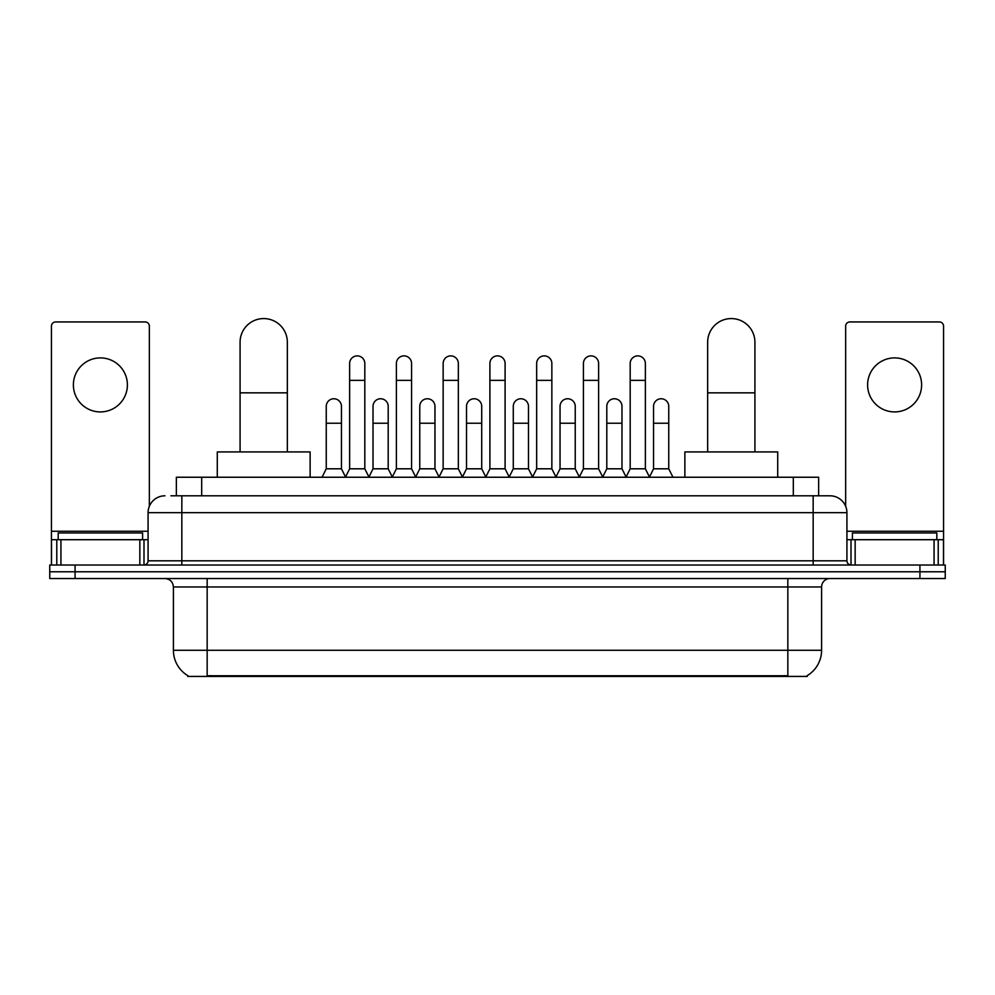 <?xml version="1.0" encoding="UTF-8"?>
<svg xmlns="http://www.w3.org/2000/svg" width="995" height="995" viewBox="0 0 995 995"><rect width="100%" height="100%" fill="white"/><g stroke="black" fill="none" stroke-linecap="round" stroke-linejoin="round"><path stroke-width="1.49" d="M170.866 495.808L181.836 495.808L170.866 495.808L176.364 495.808L176.364 477.239L818.636 477.239L818.636 495.808M807.256 675.605L807.256 676.426L187.744 676.426L187.744 675.605M187.993 675.754A29.539 29.539 0 0 1 173.404 650.27L207.159 650.27L207.159 675.754L787.841 675.754L787.841 650.27L821.596 650.27L821.596 586.963A8.445 8.445 0 0 1 830.041 578.53M173.404 650.27L173.404 586.963C172.894 581.839 170.083 579.028 164.959 578.53M807.007 675.754A29.539 29.539 0 0 0 821.596 650.27M75.073 565.023L945.25 565.023L945.25 571.777L49.75 571.777L49.75 578.53L75.073 578.53L75.073 571.777L49.75 571.777L49.75 565.023L75.073 565.023L75.073 571.777L945.25 571.777L945.25 578.53L75.073 578.53M164.959 495.808A16.878 16.878 0 0 0 148.081 512.686L148.081 560.807A4.216 4.216 0 0 1 143.852 565.023M830.041 495.808L813.164 495.808L830.041 495.808A16.878 16.878 0 0 1 846.919 512.686L846.919 560.807C847.168 563.369 848.573 564.774 851.148 565.023M846.919 512.686L181.836 512.686L181.836 495.808L813.164 495.808L813.164 560.807L846.919 560.807M142.596 539.7L142.596 532.947L58.195 532.947L58.195 539.7M100.395 357.901A27.014 27.014 0 0 0 73.381 384.903A27.014 27.014 0 0 0 100.395 411.918A27.014 27.014 0 0 0 127.397 384.903A27.014 27.014 0 0 0 100.395 357.901M139.847 565.023L139.847 539.7L60.931 539.7L60.931 565.023M149.349 506.281L149.349 326.161A4.216 4.216 0 0 0 145.121 321.945L55.658 321.945A4.216 4.216 0 0 0 51.441 326.161L51.441 539.7L60.931 539.7M139.847 539.7L148.081 539.7M51.441 565.023L51.441 539.7M936.805 539.7L936.805 532.947L852.404 532.947L852.404 539.7M240.081 451.929L240.081 342.205A23.631 23.631 0 0 1 263.712 318.574A23.631 23.631 0 0 1 287.344 342.205A23.631 23.631 0 0 0 263.712 318.574M287.344 451.929L287.344 342.205M310.129 477.239L310.129 451.929L217.283 451.929L217.283 477.239M707.656 451.929L707.656 342.205A23.631 23.631 0 0 1 731.288 318.574A23.631 23.631 0 0 1 754.919 342.205A23.631 23.631 0 0 0 731.288 318.574M754.919 451.929L754.919 342.205M777.717 477.239L777.717 451.929L684.871 451.929L684.871 477.239M345.414 477.239L349.631 468.807L364.817 468.807L369.046 477.239M364.817 468.807L364.817 363.474A7.599 7.599 0 0 0 357.23 355.874A7.599 7.599 0 0 1 357.702 355.887M349.631 468.807L349.631 380.351L364.817 380.351M349.631 380.351L349.631 363.474A7.599 7.599 0 0 1 357.23 355.874M392.167 477.239L396.383 468.807L411.582 468.807L415.798 477.239M411.582 468.807L411.582 363.474A7.599 7.599 0 0 0 403.982 355.874A7.599 7.599 0 0 1 404.455 355.887M396.383 468.807L396.383 380.351L411.582 380.351M396.383 380.351L396.383 363.474A7.599 7.599 0 0 1 403.982 355.874M438.919 477.239L443.148 468.807L458.334 468.807L462.563 477.239M458.334 468.807L458.334 363.474A7.599 7.599 0 0 0 450.747 355.874A7.599 7.599 0 0 1 451.22 355.887M443.148 468.807L443.148 380.351L458.334 380.351M443.148 380.351L443.148 363.474A7.599 7.599 0 0 1 450.747 355.874M485.684 477.239L489.901 468.807L505.099 468.807L509.316 477.239M505.099 468.807L505.099 363.474A7.599 7.599 0 0 0 497.5 355.874A7.599 7.599 0 0 1 497.973 355.887M489.901 468.807L489.901 380.351L505.099 380.351M489.901 380.351L489.901 363.474A7.599 7.599 0 0 1 497.5 355.874M532.437 477.239L536.666 468.807L551.852 468.807L556.081 477.239M551.852 468.807L551.852 363.474A7.599 7.599 0 0 0 544.253 355.874A7.599 7.599 0 0 1 544.738 355.887M536.666 468.807L536.666 380.351L551.852 380.351M536.666 380.351L536.666 363.474A7.599 7.599 0 0 1 544.253 355.874M579.202 477.239L583.418 468.807L598.617 468.807L602.833 477.239M598.617 468.807L598.617 363.474A7.599 7.599 0 0 0 591.018 355.874A7.599 7.599 0 0 1 591.49 355.887M583.418 468.807L583.418 380.351L598.617 380.351M583.418 380.351L583.418 363.474A7.599 7.599 0 0 1 591.018 355.874M625.954 477.239L630.183 468.807L645.369 468.807L649.586 477.239M645.369 468.807L645.369 363.474A7.599 7.599 0 0 0 637.77 355.874A7.599 7.599 0 0 1 638.255 355.887M630.183 468.807L630.183 380.351L645.369 380.351M630.183 380.351L630.183 363.474A7.599 7.599 0 0 1 637.77 355.874M322.032 477.239L326.248 468.807L341.447 468.807L345.539 476.991M341.447 468.807L341.447 406.346A7.599 7.599 0 0 0 334.32 398.771A7.599 7.599 0 0 1 341.447 406.346M326.248 468.807L326.248 423.223L341.447 423.223M326.248 423.223L326.248 406.346A7.599 7.599 0 0 1 334.32 398.771M368.909 476.991L373.013 468.807L388.199 468.807L392.291 476.991M388.199 468.807L388.199 406.346A7.599 7.599 0 0 0 381.085 398.771A7.599 7.599 0 0 1 388.199 406.346M373.013 468.807L373.013 423.223L388.199 423.223M373.013 423.223L373.013 406.346A7.599 7.599 0 0 1 381.085 398.771M415.674 476.991L419.766 468.807L434.964 468.807L439.056 476.991M434.964 468.807L434.964 406.346A7.599 7.599 0 0 0 427.838 398.771A7.599 7.599 0 0 1 434.964 406.346M419.766 468.807L419.766 423.223L434.964 423.223M419.766 423.223L419.766 406.346A7.599 7.599 0 0 1 427.838 398.771M462.426 476.991L466.531 468.807L481.717 468.807L485.809 476.991M481.717 468.807L481.717 406.346A7.599 7.599 0 0 0 474.603 398.771A7.599 7.599 0 0 1 481.717 406.346M466.531 468.807L466.531 423.223L481.717 423.223M466.531 423.223L466.531 406.346A7.599 7.599 0 0 1 474.603 398.771M509.191 476.991L513.283 468.807L528.469 468.807L532.574 476.991M528.469 468.807L528.469 406.346A7.599 7.599 0 0 0 521.355 398.771A7.599 7.599 0 0 1 528.469 406.346M513.283 468.807L513.283 423.223L528.469 423.223M513.283 423.223L513.283 406.346A7.599 7.599 0 0 1 521.355 398.771M555.944 476.991L560.036 468.807L575.234 468.807L579.326 476.991M575.234 468.807L575.234 406.346A7.599 7.599 0 0 0 568.12 398.771A7.599 7.599 0 0 1 575.234 406.346M560.036 468.807L560.036 423.223L575.234 423.223M560.036 423.223L560.036 406.346A7.599 7.599 0 0 1 568.12 398.771M602.709 476.991L606.801 468.807L621.987 468.807L626.091 476.991M621.987 468.807L621.987 406.346A7.599 7.599 0 0 0 614.873 398.771A7.599 7.599 0 0 1 621.987 406.346M606.801 468.807L606.801 423.223L621.987 423.223M606.801 423.223L606.801 406.346A7.599 7.599 0 0 1 614.873 398.771M649.461 476.991L653.553 468.807L668.752 468.807L672.968 477.239M668.752 468.807L668.752 406.346A7.599 7.599 0 0 0 661.638 398.771A7.599 7.599 0 0 1 668.752 406.346M653.553 468.807L653.553 423.223L668.752 423.223M653.553 423.223L653.553 406.346A7.599 7.599 0 0 1 661.638 398.771M894.604 357.901A27.014 27.014 0 0 0 867.603 384.903A27.014 27.014 0 0 0 894.604 411.918A27.014 27.014 0 0 0 921.619 384.903A27.014 27.014 0 0 0 894.604 357.901M934.069 565.023L934.069 539.7L855.153 539.7L855.153 565.023M943.558 565.023L943.558 539.7L943.558 565.023M934.069 539.7L943.558 539.7L943.558 326.161A4.216 4.216 0 0 0 939.342 321.945L849.879 321.945A4.216 4.216 0 0 0 845.65 326.161L845.65 506.281M846.919 539.7L855.153 539.7M784.47 676.426L784.47 675.605M210.53 676.426L210.53 675.605M201.686 495.808L201.686 477.239M793.313 495.808L793.313 477.239M787.841 578.53L787.841 586.963L173.404 586.963M821.596 586.963L787.841 586.963L787.841 650.27L207.159 650.27L207.159 578.53M919.927 578.53L919.927 565.023M181.836 565.023L181.836 512.686L148.081 512.686M148.081 560.807L813.164 560.807L813.164 565.023M148.081 531.255L51.441 531.255M144.001 539.7L144.001 565.023M51.504 539.7L51.504 565.023M56.777 565.023L56.777 539.7M240.081 392.838L287.344 392.838M707.656 392.838L754.919 392.838M943.558 531.255L846.919 531.255M943.496 565.023L943.496 539.7M938.223 539.7L938.223 565.023M850.999 565.023L850.999 539.7"/></g></svg>

